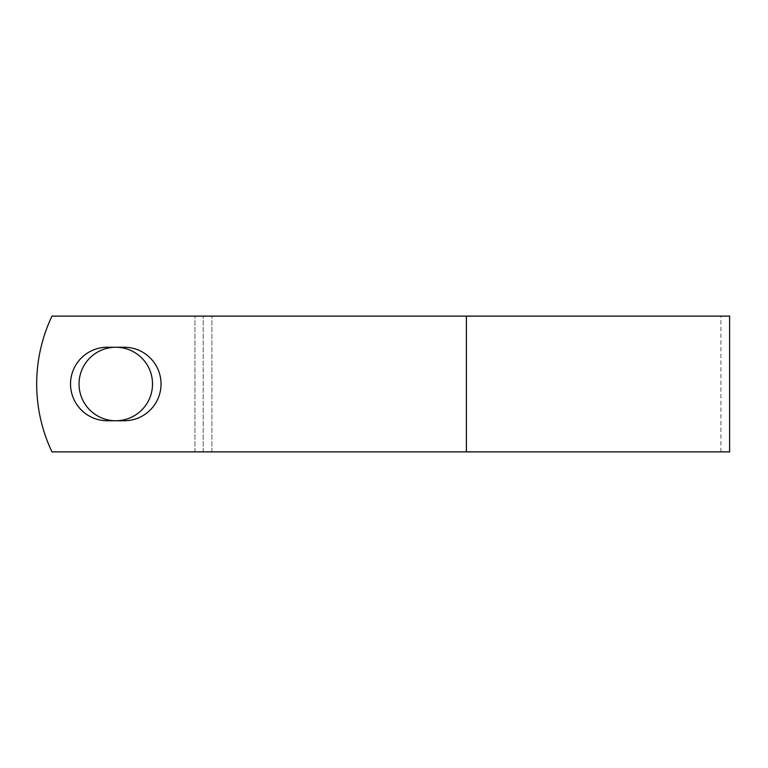 <?xml version="1.0" encoding="UTF-8"?>
<svg xmlns="http://www.w3.org/2000/svg" width="768" height="768" viewBox="0 0 768 768"><rect width="100%" height="100%" fill="white"/><g stroke="black" fill="none" stroke-linecap="round" stroke-linejoin="round"><path stroke-width="0.58" stroke-dasharray="3.84 2.88" d="M70.531 384A36.749 36.749 0 0 0 107.27 420.749L124.291 420.749A36.749 36.749 0 0 0 161.03 384A36.749 36.749 0 0 0 124.291 347.251L107.27 347.251A36.749 36.749 0 0 0 70.531 384M79.037 384A36.749 36.749 0 0 1 115.776 347.251A36.749 36.749 0 0 1 152.525 384A36.749 36.749 0 0 1 115.776 420.749A36.749 36.749 0 0 1 79.037 384M729.6 451.882L51.965 451.882A158.39 158.39 0 0 1 51.965 316.118L720.912 316.118L51.965 316.118A158.39 158.39 0 0 0 51.965 451.882L720.912 451.882L51.965 451.882A158.39 158.39 0 0 1 51.965 316.118L729.6 316.118M211.901 451.882L211.901 316.118L211.901 451.882M203.213 451.882L203.213 316.118L203.213 451.882M466.406 451.882L466.406 316.118M194.957 451.882L194.957 316.118L194.957 451.882M720.912 451.882L720.912 316.118"/><path stroke-width="1.15" d="M70.531 384A36.749 36.749 0 0 0 107.27 420.749L124.291 420.749A36.749 36.749 0 0 0 161.03 384A36.749 36.749 0 0 0 124.291 347.251L107.27 347.251A36.749 36.749 0 0 0 70.531 384M79.037 384A36.749 36.749 0 0 1 115.776 347.251A36.749 36.749 0 0 1 152.525 384A36.749 36.749 0 0 1 115.776 420.749A36.749 36.749 0 0 1 79.037 384M466.406 316.118L51.965 316.118A158.39 158.39 0 0 0 51.965 451.882L466.406 451.882L466.406 316.118L729.6 316.118L729.6 451.882L466.406 451.882"/></g></svg>

